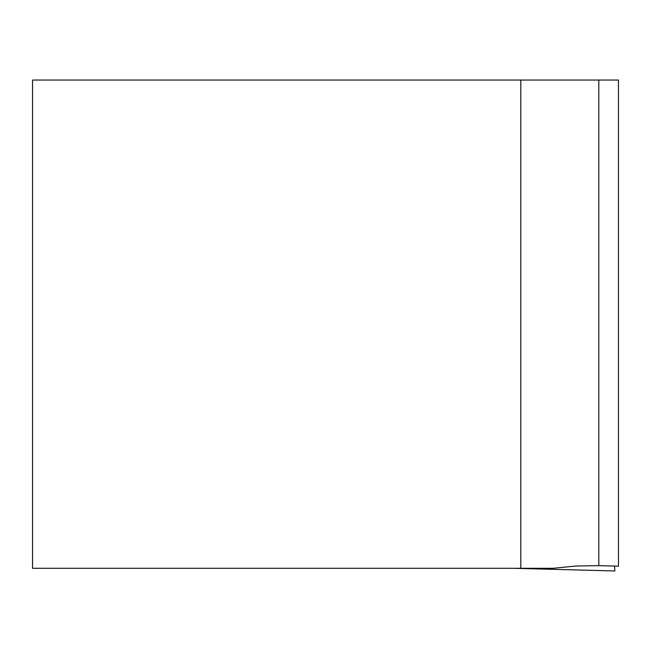 <?xml version="1.0" encoding="UTF-8"?>
<svg xmlns="http://www.w3.org/2000/svg" width="651" height="651" viewBox="0 0 651 651"><rect width="100%" height="100%" fill="white"/><g stroke="black" fill="none" stroke-linecap="round" stroke-linejoin="round"><path stroke-width="0.98" d="M598.806 565.654L618.45 566.167L618.45 80.04L598.806 80.04L598.806 565.654L575.94 566.012L553.187 568.29L32.55 568.29L32.55 80.04L598.806 80.04M520.8 568.29L520.8 80.04M512.988 568.29L614.861 570.96L614.495 566.069"/></g></svg>
